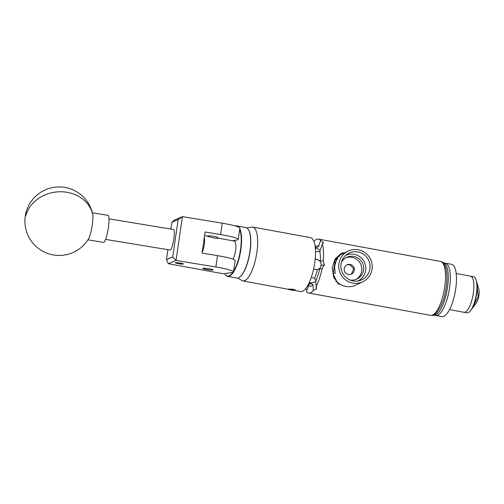 <?xml version="1.0" encoding="UTF-8"?>
<svg xmlns="http://www.w3.org/2000/svg" width="504" height="504" viewBox="0 0 504 504"><rect width="100%" height="100%" fill="white"/><g stroke="black" fill="none" stroke-linecap="round" stroke-linejoin="round"><path stroke-width="0.76" d="M180.772 263.17A4.095 0.435 -171.7 0 0 175.348 262.798A4.095 0.435 -171.7 0 0 178.025 263.605A4.095 0.435 -171.7 0 0 183.456 263.976A4.095 0.435 -171.7 0 0 180.772 263.17M209.696 268.909A5.172 0.548 -171.7 0 0 202.847 268.437A5.172 0.548 -171.7 0 0 206.231 269.457A5.172 0.548 -171.7 0 0 213.079 269.93A5.172 0.548 -171.7 0 0 209.696 268.909M207.635 236.099A5.172 0.548 8.3 0 1 207.579 235.998A5.172 0.548 8.3 0 1 214.427 236.471A5.172 0.548 8.3 0 1 217.816 237.491A5.172 0.548 8.3 0 1 217.728 237.573M232.413 240.736L236.949 240.024A21.924 2.331 -171.7 0 0 238.228 239.444A21.924 2.331 -171.7 0 0 220.588 234.555L205.084 231.998L202.009 253.084L217.514 255.641A21.924 2.331 8.3 0 1 235.148 260.53L233.491 271.883A21.924 2.331 -171.7 0 1 232.212 272.462L224.015 273.754L222.277 273.59L168.33 263.705L166.433 259.591L172.702 256.927L178.145 219.605L171.877 222.27L170.887 229.055M171.877 222.27L174.718 219.914L182.423 216.638L222.245 223.203A21.924 2.331 8.3 0 1 239.879 228.091L238.228 239.444M233.491 271.883A21.924 2.331 -171.7 0 0 215.857 266.994L176.035 260.429L168.33 263.705M178.145 219.605L182.423 216.638L176.035 260.429L172.702 256.927M167.882 249.669L166.433 259.591M88.572 238.783A13.703 2.344 -80.6 0 0 90.607 233.239A13.703 2.344 -80.6 0 0 92.78 214.66A13.703 2.344 -80.6 0 0 92.66 213.967A34.259 34.259 0 0 0 64.745 187.387A34.259 34.259 0 0 0 25.2 225.59A34.259 34.259 0 0 0 88.572 238.783M87.923 239.822L103.572 242.399A13.703 2.344 -80.6 0 0 106.709 235.891A13.703 2.344 -80.6 0 0 108.026 215.359L92.383 212.776M248.497 229.742A25.376 8.171 100.4 0 1 248.592 229.887A25.376 8.171 100.4 0 1 244.131 271.303A25.376 8.171 100.4 0 1 239.986 276.835A25.376 8.171 100.4 0 1 239.854 276.935M239.784 228.747A25.654 8.259 100.4 0 1 234.845 269.798A25.654 8.259 100.4 0 1 227.613 276.381L236.672 278.044A25.654 8.259 -79.6 0 0 239.715 277.043A25.654 8.259 -79.6 0 0 243.904 271.461A25.654 8.259 -79.6 0 0 248.409 229.591A25.654 8.259 -79.6 0 0 245.921 227.581L236.861 225.918A25.654 8.259 100.4 0 1 238.814 227.172M224.702 273.647A25.376 8.171 -79.6 0 0 224.948 274.075A25.376 8.171 -79.6 0 0 232.911 272.311M233.579 271.284A25.376 8.171 -79.6 0 0 234.562 269.552A25.376 8.171 -79.6 0 0 239.683 229.465M227.613 276.381A25.654 8.259 100.4 0 1 225.124 274.371A25.654 8.259 100.4 0 1 225.036 274.22M232.842 240.811A10.742 3.459 100.4 0 1 233.264 240.603M233.78 240.521A10.742 3.459 100.4 0 1 233.919 240.54A10.742 3.459 100.4 0 1 235.872 247.565A10.742 3.459 100.4 0 1 233.075 258.911A10.742 3.459 100.4 0 1 232.949 259.144M235.5 226.006A25.654 8.259 100.4 0 1 236.861 225.918M237.894 226.787A25.376 8.171 -79.6 0 0 235.847 226.107M108.996 218.849L173.565 229.496A10.414 1.783 99.4 0 1 173.716 239.507A10.414 1.783 99.4 0 1 170.377 250.022A10.414 1.783 99.4 0 1 170.182 250.047L105.607 239.4M443.06 262.779A26.586 8.562 100.4 0 1 443.388 262.817A26.586 8.562 100.4 0 1 444.938 299.143A26.586 8.562 100.4 0 1 433.805 315.113A26.586 8.562 100.4 0 1 433.484 315.038M446.979 299.515A26.586 8.562 -79.6 0 0 445.429 263.189A26.586 8.562 100.4 0 1 445.719 303.276A26.586 8.562 100.4 0 1 435.847 315.485A26.586 8.562 -79.6 0 0 446.979 299.515M443.388 262.817L451.559 264.31A26.586 8.562 100.4 0 1 451.842 304.403A26.586 8.562 100.4 0 1 441.976 316.613L433.805 315.113M456.164 273.514L470.49 276.142A18.364 5.916 100.4 0 1 470.686 303.83A18.364 5.916 100.4 0 1 463.869 312.266A18.364 5.916 100.4 0 1 463.214 312.014M470.49 276.142A18.364 5.916 100.4 0 1 471.146 276.387A18.364 5.916 100.4 0 1 472.796 296.321A18.364 5.916 100.4 0 1 463.869 312.266L466.937 312.827A18.364 5.916 100.4 0 0 470.579 310.571A18.364 5.916 100.4 0 0 476.16 280.104A18.364 5.916 100.4 0 0 474.207 276.948A18.364 5.916 100.4 0 0 473.552 276.702L470.49 276.142M476.16 280.104L478.8 289.044A8.499 2.734 100.4 0 1 476.217 303.143L471.75 309.021L478.183 296.591L476.834 282.914A17.495 5.638 100.4 0 1 471.07 309.916L470.579 310.571M471.246 309.683L471.75 309.021M290.008 289.668L294.311 290.096L290.298 289.334L289.447 289.384L290.008 289.668M289.466 289.466L294.286 290.065M295.382 290.033L293.164 289.321L288.364 289.283A3.597 0.384 -171.7 0 0 290.606 289.945A3.597 0.384 -171.7 0 0 294.172 290.392A3.597 0.384 -171.7 0 0 295.382 290.336A3.597 0.384 -171.7 0 0 293.687 289.693L295.382 290.033L294.796 290.405M204.265 237.604A10.275 3.308 100.4 0 1 202.098 252.46M234.826 241.177L217.728 238.058M217.451 238.058C219.769 239.23 209.538 237.352 207.818 236.294M316.21 286.448L316.342 289.012L313.305 290.55L313.003 284.766A20.5 6.602 100.4 0 1 310.603 286.222A20.5 6.602 100.4 0 1 308.524 285.472L308.618 284.319A18.856 6.073 -79.6 0 0 309.311 284.325A18.856 6.073 -79.6 0 0 311.044 283.424L308.971 283.16M313.904 241.422A27.405 8.826 100.4 0 1 317.482 239.085A27.405 8.826 100.4 0 1 318.484 239.091A27.405 8.826 100.4 0 1 320.613 240.477L323.165 242.248L322.654 243.791M313.305 290.55A27.405 8.826 100.4 0 1 309.613 293.013A27.405 8.826 100.4 0 1 308.606 293.007A27.405 8.826 100.4 0 1 306.482 291.621L308.524 285.472M306.993 290.096L305.588 288.697M353.367 280.986A14.799 14.54 64.1 0 0 370.037 265.488A14.799 14.54 64.1 0 0 347.061 254.268A14.799 14.54 64.1 0 0 353.367 280.986M357.834 281.012A14.15 13.904 64.1 0 0 353.884 254.262A14.15 13.904 64.1 0 0 345.486 255.547M349.877 279.953A12.002 11.794 64.1 0 0 363.541 266.49A12.002 11.794 64.1 0 0 341.391 262.452M356.12 279.405A12.002 11.794 64.1 0 0 345.694 257.884M348.529 274.497A5.141 5.046 64.1 0 0 354.268 268.714A5.141 5.046 64.1 0 0 347.023 264.814A5.141 5.046 64.1 0 0 348.529 274.497M346.884 264.89L349.612 264.575L353.764 268.689L351.464 274.063M353.052 283.141A16.991 16.695 -115.9 0 1 348.081 251.131A16.991 16.695 -115.9 0 1 372.04 264.02A16.991 16.695 -115.9 0 1 353.052 283.141M339.91 254.211L340.855 254.64A16.991 16.695 -115.9 0 1 341.164 254.482L348.081 251.131M340.855 254.64L335.255 259.944L337.447 258.88A16.991 16.695 64.1 0 0 335.387 273.004L333.194 274.063L336.899 281.749A16.991 16.695 64.1 0 0 339.942 284.161A16.991 16.695 -115.9 0 0 355.988 285.062L362.905 281.711M294.386 290.399L300.567 291.533A27.405 8.826 -79.6 0 0 314.691 263.132A27.405 8.826 -79.6 0 0 310.445 237.623L252.617 227.027A27.405 8.826 100.4 0 1 256.857 252.536A27.405 8.826 100.4 0 1 242.739 280.936L237.623 278.05M335.255 259.944L333.194 274.063M336.899 281.749L335.878 281.856M344.44 253.31L343.224 252.787L341.032 253.638L335.103 258.955L332.224 267.807L333.654 277.225L338.638 284.269L339.942 284.161M340.861 253.72A17.816 17.501 -115.9 0 1 343.224 252.787M322.705 243.76L323.19 242.298A27.405 8.826 -79.6 0 0 323.165 242.248M323.19 242.298L323.266 243.092L322.314 243.961A27.405 8.826 100.4 0 1 323.196 260.782L324.368 264.852L321.048 265.482L324.356 264.959A27.405 8.826 -79.6 0 0 324.368 264.852M324.356 264.959L322.075 268.462A27.405 8.826 100.4 0 1 316.134 286.354L316.726 287.752L316.386 288.95L316.254 286.511M315.227 247.369L316.273 247.596A18.856 6.073 -79.6 0 0 315.416 247.225L315.208 247.187M315.113 246.462A20.5 6.602 100.4 0 1 318.566 246.632L320.613 240.477M311.308 277.364L314.559 278.202A18.856 6.073 -79.6 0 0 317.419 269.59L317.318 269.608M322.075 268.462L317.419 269.59L313.576 269.193M319.731 268.827A20.5 6.602 100.4 0 1 315.832 280.571L316.134 286.354M322.314 243.961L319.782 251.584A18.856 6.073 100.4 0 1 320.286 261.236L323.196 260.782M319.782 251.584L315.485 251.597M315.176 259.075L317.249 259.453L320.286 261.236M321.067 265.369A5.097 4.794 81.1 0 0 317.048 259.484L315.17 259.144M317.205 269.627A5.097 4.794 81.1 0 0 321.048 265.482M309.355 283.229L309.179 282.706M309.324 282.731A5.097 2.866 177 0 0 315.851 280.961M320.103 250.62A5.097 1.928 18.4 0 0 315.29 247.962M318.566 246.632L316.273 247.596M315.832 280.571L314.559 278.202M311.044 283.424L313.003 284.766M288.609 289.019L293.687 289.693M288.622 289.139A3.597 0.384 -171.7 0 0 288.351 289.309L288.238 289.202M292.402 289.202L289.277 289.151M294.903 289.8L292.704 289.523M293.511 289.806L293.454 290.197M291.117 289.403L291.047 289.894M217.514 255.641L215.857 266.994M222.245 223.203L220.588 234.555M25.868 215.699A34.259 29.345 -7.4 0 1 66.874 192.276A34.259 29.345 -7.4 0 1 92.78 214.66M440.477 261.444C446.235 261.727 448.623 275.43 445.656 290.392C443.539 305.563 434.82 316.758 432.256 315.378L430.599 315.359A27.405 8.826 -79.6 0 0 431.6 315.372A27.405 8.826 -79.6 0 0 444.484 288.477A27.405 8.826 -79.6 0 0 440.477 261.444L318.484 239.091M217.646 238.121L217.753 237.39M449.543 309.639L463.869 312.266M208.316 236.319L204.555 235.633M308.606 293.007L430.599 315.359M288.332 289.29L242.739 280.936M252.617 227.027L246.815 227.909"/></g></svg>

